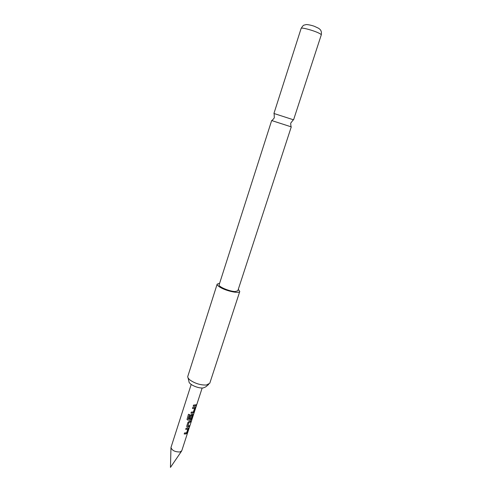 <?xml version="1.0" encoding="UTF-8"?>
<svg xmlns="http://www.w3.org/2000/svg" width="492" height="492" viewBox="0 0 492 492"><rect width="100%" height="100%" fill="white"/><g stroke="black" fill="none" stroke-linecap="round" stroke-linejoin="round"><path stroke-width="0.74" d="M196.782 404.553L196.363 405.402M271.879 120.614L291.055 126.807C290.649 124.132 290.606 122.815 290.932 122.877L293.337 119.771M191.197 384.455L170.976 447.492C172.022 450.5 175.017 451.994 179.961 451.976L181.776 450.74L196.671 404.91M208.694 384.4L205.724 386.884L203.239 387.942C198.221 388.674 188.596 384.289 188.959 381.472L187.999 377.715M238.3 289.29L239.782 291.461L209.789 383.231L206.351 385.027C200.884 385.211 195.607 383.668 190.533 380.402C188.682 379.024 187.747 377.77 187.723 376.626L217.157 284.148L219.629 283.257M239.782 291.461C239.53 293.822 226.591 291.166 220.33 287.414C218.017 286.061 216.96 284.973 217.157 284.148M321.27 34.901L293.57 119.827L273.927 113.48L301.135 28.401C302.555 26.162 303.521 25.074 304.05 25.123L306.006 24.625C306.682 24.311 311.473 25.184 314.394 26.31L318.545 28.253C319.4 28.973 322.112 30.104 321.27 34.901C321.35 34.569 320.649 34.028 319.173 33.272C313.982 30.541 301.036 27.06 301.135 28.401M291.27 126.881L237.808 290.803L235.133 291.535C229.518 291.479 218.067 286.615 219.143 284.776L271.664 120.546M185.816 433.932L184.186 433.999L184.531 432.935L186.622 432.769L187.809 429.252L185.693 429.356L186.037 428.292L188.43 428.114L187.317 432.529L185.816 433.932M188.055 427.031L186.972 426.951L186.751 426.09L187.962 422.351L189.26 421.373L191.081 420.924L190.736 421.995L188.959 422.511L187.852 426.017L189.574 425.574L189.229 426.632L188.055 427.031M190.299 420.1L187.76 420.033L187.034 419.479L188.448 414.289L189.617 414.535L188.252 418.846L190.687 418.913L191.222 418.735L192.341 415.279L191.253 415.439L190.263 418.483L189.223 418.464L190.22 415.389L191.517 414.412L192.901 414.252L191.794 418.723L190.299 420.1M192.563 413.139L190.939 413.169L191.283 412.093L193.368 411.976L194.568 408.415L192.458 408.471L192.809 407.388L195.152 407.271L194.057 411.773L192.563 413.139M194.826 406.146L193.202 406.164L193.553 405.088L196.351 404.719L196 405.795L194.826 406.146M196.216 404.787L196 405.795M195.902 405.746L193.221 406.115M195.226 407.284L195.281 408.016M194.488 408.323L192.477 408.415M195.183 407.966L193.959 411.724L193.036 412.966L190.951 413.12M188.215 418.729L189.574 414.528M192.962 414.258L191.702 418.674L190.779 419.922L187.76 420.033M187.735 419.977L186.978 419.166M192.261 415.187L191.191 415.377L190.201 418.421L189.236 418.409M189.432 425.648L189.131 426.582L187.409 427.099M187.347 427.038L186.819 426.81M190.945 421.004L190.638 421.945L188.897 422.45L187.839 425.986M188.467 428.12L188.516 428.827M187.729 429.165L185.712 429.301M188.418 428.778L186.376 433.796M186.296 433.741L184.205 433.938M271.879 120.62C273.78 118.683 274.579 117.637 274.284 117.496L274.149 113.572M181.523 451.189L170.46 467.4L170.97 447.781M196.874 404.276L202.163 387.997M196.56 404.873L196.677 404.516"/></g></svg>
